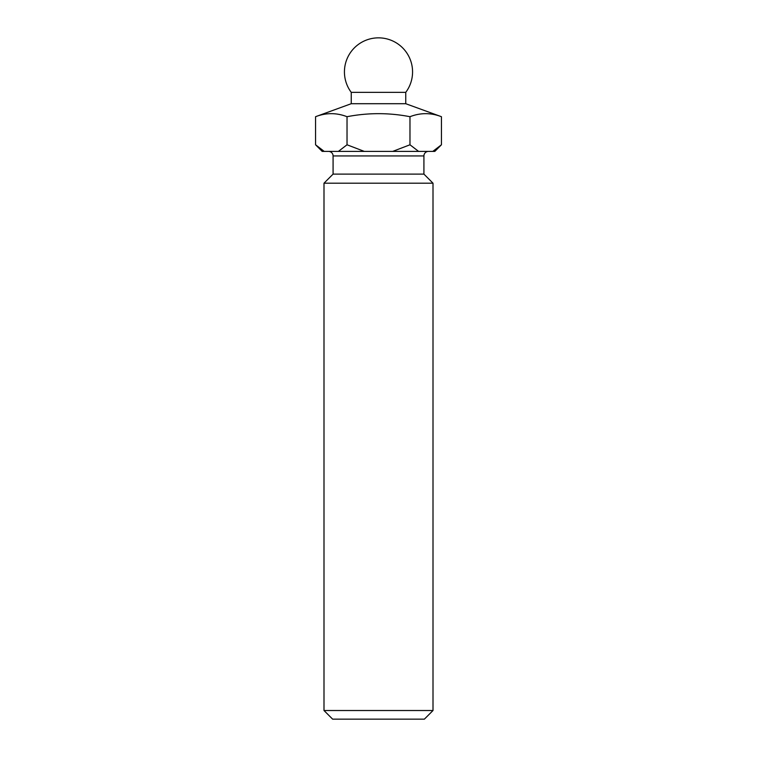 <?xml version="1.0" encoding="UTF-8"?>
<svg xmlns="http://www.w3.org/2000/svg" width="757" height="757" viewBox="0 0 757 757"><rect width="100%" height="100%" fill="white"/><g stroke="black" fill="none" stroke-linecap="round" stroke-linejoin="round"><path stroke-width="1.14" d="M405.752 92.354A34.065 34.065 0 0 0 378.5 37.85A34.065 34.065 0 0 0 351.248 92.354L405.752 92.354L405.752 103.709L351.248 103.709L315.565 116.701C326.049 112.651 336.543 112.651 347.028 116.701C368.072 112.651 389.051 112.651 409.972 116.701C420.457 112.651 430.951 112.651 441.435 116.701L441.435 144.786L432.796 151.4L322.179 151.4L315.565 144.786L324.204 151.4M405.752 103.709L441.435 116.701M351.248 92.354L351.248 103.709M424.374 719.15L332.626 719.15L323.996 710.52L433.004 710.52L424.374 719.15M423.92 155.942L333.08 155.942L333.08 174.11L423.92 174.11L423.92 155.942A4.542 4.542 0 0 1 428.462 151.4M333.08 155.942A4.542 4.542 0 0 0 328.538 151.4M333.08 174.11L323.996 183.194L323.996 710.52M423.92 174.11L433.004 183.194L323.996 183.194M433.004 183.194L433.004 710.52M441.435 144.786L434.821 151.4L432.796 151.4M364.306 151.4L347.028 144.786L338.388 151.4M418.612 151.4L409.972 144.786L392.694 151.4M315.565 116.701L315.565 144.786M347.028 116.701L347.028 144.786M409.972 116.701L409.972 144.786"/></g></svg>
